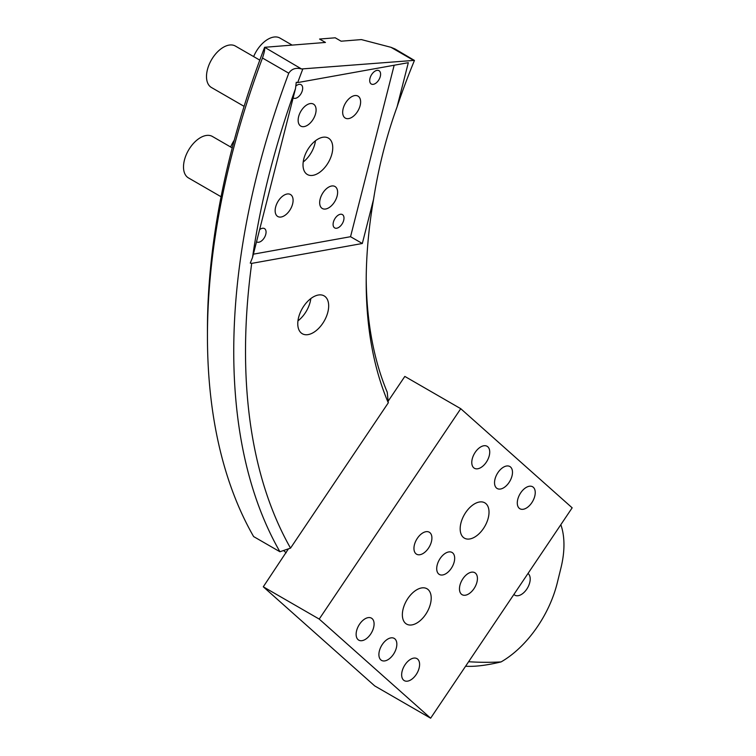 <?xml version="1.0" encoding="UTF-8"?>
<svg xmlns="http://www.w3.org/2000/svg" width="756" height="756" viewBox="0 0 756 756"><rect width="100%" height="100%" fill="white"/><g stroke="black" fill="none" stroke-linecap="round" stroke-linejoin="round"><path stroke-width="1.13" d="M264.676 47.694C264.921 49.527 264.184 52.967 262.464 58.014A624.39 360.499 120 0 0 207.446 336.25A624.39 360.499 120 0 0 253.619 536.571L279.918 551.748A624.39 360.499 -60 0 1 288.764 73.2C291.655 68.834 295.908 67.426 301.521 68.966L264.628 47.297L325.458 42.449L319.571 39.047L335.229 37.8L341.117 41.202L361.377 39.586L390.965 47.307L413.693 60.423L301.521 68.966M207.446 336.25L207.446 329.446A616.064 355.689 -60 0 1 264.628 47.297M413.693 60.423A8.325 4.81 -60 0 1 414.449 60.442L395.01 48.96L390.965 47.307M366.206 278.331A437.072 252.343 120 0 0 387.242 392.241A13985.282 11338.762 -48.3 0 0 388.13 401.228L388.291 402.816A445.397 257.153 -60 0 1 366.197 281.752A445.397 257.153 -60 0 1 373.558 199.319L362.322 243.498L251.701 263.381A616.064 355.689 120 0 0 290.531 548.128L288.461 548.828L263.286 586.798L319.212 619.079L430.627 718.2L572.169 507.824L460.754 408.703L319.212 619.079M302.702 69.278A616.064 355.689 120 0 0 297.703 82.574L408.316 62.691L397.08 106.87C386.467 136.089 378.624 166.906 373.558 199.319M397.08 106.87A445.397 257.153 -60 0 1 414.449 60.442M560.829 524.683A83.254 48.063 -60 0 1 560.961 567.888L557.267 582.904A83.254 48.063 -60 0 1 501.067 661.916C487.705 665.11 476.63 666.575 467.851 666.329A624.39 360.499 -60 0 1 465.592 666.234M283.557 550.51L286.146 552.806M468.625 661.717A616.064 355.689 120 0 0 501.067 661.916M513.91 594.424A12.691 7.333 120 0 0 514.874 595.189A12.691 7.333 120 0 0 527.348 588.234A12.691 7.333 120 0 0 528 573.473M416.783 589.765A20.393 11.775 120 0 0 403.458 607.739A20.393 11.775 120 0 0 406.577 624.087A20.393 11.775 120 0 0 416.783 623.076A20.393 11.775 120 0 0 430.107 605.102A20.393 11.775 120 0 0 426.979 588.754A20.393 11.775 120 0 0 416.783 589.765M474.598 503.827A20.393 11.775 120 0 0 461.273 521.801A20.393 11.775 120 0 0 464.401 538.149A20.393 11.775 120 0 0 474.598 537.138A20.393 11.775 120 0 0 487.922 519.164A20.393 11.775 120 0 0 484.794 502.825A20.393 11.775 120 0 0 474.598 503.827M445.69 553.09A12.691 7.333 120 0 0 437.393 564.278A12.691 7.333 120 0 0 439.34 574.447A12.691 7.333 120 0 0 445.69 573.823A12.691 7.333 120 0 0 453.987 562.634A12.691 7.333 120 0 0 452.041 552.456A12.691 7.333 120 0 0 445.69 553.09M526.27 487.393A12.691 7.333 120 0 0 517.973 498.582A12.691 7.333 120 0 0 519.92 508.76A12.691 7.333 120 0 0 526.27 508.127A12.691 7.333 120 0 0 534.558 496.938A12.691 7.333 120 0 0 532.611 486.769A12.691 7.333 120 0 0 526.27 487.393M468.446 573.332A12.691 7.333 120 0 0 460.149 584.52A12.691 7.333 120 0 0 462.096 594.688A12.691 7.333 120 0 0 468.446 594.065A12.691 7.333 120 0 0 476.743 582.876A12.691 7.333 120 0 0 474.796 572.698A12.691 7.333 120 0 0 468.446 573.332M422.935 532.838A12.691 7.333 120 0 0 414.638 544.027A12.691 7.333 120 0 0 416.584 554.205A12.691 7.333 120 0 0 422.935 553.572A12.691 7.333 120 0 0 431.222 542.392A12.691 7.333 120 0 0 429.285 532.215A12.691 7.333 120 0 0 422.935 532.838M480.75 446.909A12.691 7.333 120 0 0 472.462 458.089A12.691 7.333 120 0 0 474.409 468.266A12.691 7.333 120 0 0 480.75 467.633A12.691 7.333 120 0 0 489.047 456.454A12.691 7.333 120 0 0 487.1 446.276A12.691 7.333 120 0 0 480.75 446.909M503.515 467.151A12.691 7.333 120 0 0 495.218 478.34A12.691 7.333 120 0 0 497.164 488.508A12.691 7.333 120 0 0 503.515 487.885A12.691 7.333 120 0 0 511.803 476.696A12.691 7.333 120 0 0 509.856 466.518A12.691 7.333 120 0 0 503.515 467.151M313.22 296.966A21.858 12.616 120 0 0 298.941 316.225A21.858 12.616 120 0 0 302.296 333.736A21.858 12.616 120 0 0 313.22 332.659A21.858 12.616 120 0 0 327.499 313.4A21.858 12.616 120 0 0 324.144 295.889A21.858 12.616 120 0 0 313.22 296.966M297.959 320.856A21.858 12.616 120 0 0 310.829 298.563M338.546 227.537A7.702 4.441 -60 0 1 334.691 227.915A7.702 4.441 -60 0 1 333.509 221.744A7.702 4.441 -60 0 1 338.546 214.959A7.702 4.441 -60 0 1 342.392 214.581A7.702 4.441 -60 0 1 343.574 220.752A7.702 4.441 -60 0 1 338.546 227.537M259.61 229.654A7.702 4.441 -60 0 1 260.622 228.964A7.702 4.441 -60 0 1 264.468 228.586A7.702 4.441 -60 0 1 265.649 234.757A7.702 4.441 -60 0 1 260.622 241.542A7.702 4.441 -60 0 1 256.766 241.92A7.702 4.441 -60 0 1 256.53 241.769M375.146 83.642A7.702 4.441 -60 0 1 371.3 84.02A7.702 4.441 -60 0 1 370.119 77.849A7.702 4.441 -60 0 1 375.146 71.064A7.702 4.441 -60 0 1 379.002 70.686A7.702 4.441 -60 0 1 380.183 76.857A7.702 4.441 -60 0 1 375.146 83.642M295.794 86.118A7.702 4.441 -60 0 1 297.221 85.069A7.702 4.441 -60 0 1 301.077 84.691A7.702 4.441 -60 0 1 302.258 90.862A7.702 4.441 -60 0 1 297.221 97.647A7.702 4.441 -60 0 1 293.375 98.034A7.702 4.441 -60 0 1 293.139 97.874M232.224 147.911L212.398 136.458A23.937 13.816 120 0 0 200.425 137.649A23.937 13.816 120 0 0 184.795 158.741A23.937 13.816 120 0 0 188.461 177.915L221.073 196.749M234.256 140.219A23.937 13.816 120 0 0 230.656 147.004M292.137 45.105L279.918 38.055A23.937 13.816 120 0 0 267.955 39.236A23.937 13.816 120 0 0 253.647 56.596M259.799 60.14L235.39 46.059A23.937 13.816 120 0 0 223.426 47.241A23.937 13.816 120 0 0 207.787 68.333A23.937 13.816 120 0 0 211.463 87.516L244.094 106.35M284.124 215.876A12.691 7.333 -60 0 1 277.773 216.499A12.691 7.333 -60 0 1 275.827 206.331A12.691 7.333 -60 0 1 284.124 195.142A12.691 7.333 -60 0 1 290.465 194.509A12.691 7.333 -60 0 1 292.411 204.687A12.691 7.333 -60 0 1 284.124 215.876M328.652 207.872A12.691 7.333 -60 0 1 322.302 208.495A12.691 7.333 -60 0 1 320.355 198.327A12.691 7.333 -60 0 1 328.652 187.138A12.691 7.333 -60 0 1 334.993 186.505A12.691 7.333 -60 0 1 336.94 196.683A12.691 7.333 -60 0 1 328.652 207.872M351.644 117.463A12.691 7.333 -60 0 1 345.303 118.097A12.691 7.333 -60 0 1 343.356 107.919A12.691 7.333 -60 0 1 351.644 96.73A12.691 7.333 -60 0 1 357.994 96.106A12.691 7.333 -60 0 1 359.941 106.275A12.691 7.333 -60 0 1 351.644 117.463M307.116 125.468A12.691 7.333 -60 0 1 300.775 126.101A12.691 7.333 -60 0 1 298.828 115.923A12.691 7.333 -60 0 1 307.116 104.734A12.691 7.333 -60 0 1 313.466 104.111A12.691 7.333 -60 0 1 315.413 114.279A12.691 7.333 -60 0 1 307.116 125.468M303.222 161.982A21.017 12.134 120 0 0 315.469 140.767M317.889 139.142A21.017 12.134 -60 0 1 328.397 138.102A21.017 12.134 -60 0 1 331.619 154.942A21.017 12.134 -60 0 1 317.889 173.464A21.017 12.134 -60 0 1 307.371 174.513A21.017 12.134 -60 0 1 304.148 157.664A21.017 12.134 -60 0 1 317.889 139.142M410.621 659.27A12.691 7.333 120 0 0 402.334 670.459A12.691 7.333 120 0 0 404.28 680.627A12.691 7.333 120 0 0 410.621 680.003A12.691 7.333 120 0 0 418.918 668.814A12.691 7.333 120 0 0 416.972 658.637A12.691 7.333 120 0 0 410.621 659.27M387.866 639.028A12.691 7.333 120 0 0 379.578 650.217A12.691 7.333 120 0 0 381.525 660.385A12.691 7.333 120 0 0 387.866 659.761A12.691 7.333 120 0 0 396.163 648.572A12.691 7.333 120 0 0 394.216 638.395A12.691 7.333 120 0 0 387.866 639.028M365.11 618.777A12.691 7.333 120 0 0 356.813 629.965A12.691 7.333 120 0 0 358.76 640.143A12.691 7.333 120 0 0 365.11 639.51A12.691 7.333 120 0 0 373.407 628.321A12.691 7.333 120 0 0 371.461 618.153A12.691 7.333 120 0 0 365.11 618.777M388.13 401.228L404.829 376.422L460.754 408.703M388.291 402.816L290.531 548.128M263.286 586.798L374.702 685.909L430.627 718.2M295.473 88.707A616.064 355.689 120 0 0 252.523 257.512L295.473 88.707A655.509 481.052 -100.2 0 0 296.257 82.281L297.703 82.574M279.918 551.748A40443.883 32790.451 -48.3 0 0 288.461 548.828M251.701 263.381L250.264 263.088A655.509 481.052 -100.2 0 0 252.523 257.512M394.169 65.233L350.548 236.704L362.322 243.498M350.548 236.704L253.373 254.167M262.464 58.014L288.764 73.2"/></g></svg>
